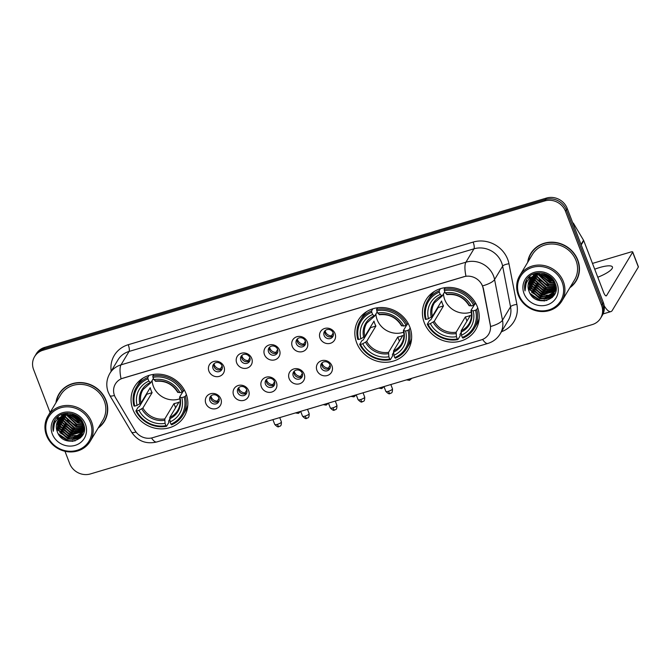 <?xml version="1.0" encoding="UTF-8"?>
<svg xmlns="http://www.w3.org/2000/svg" width="672" height="672" viewBox="0 0 672 672"><rect width="100%" height="100%" fill="white"/><g stroke="black" fill="none" stroke-linecap="round" stroke-linejoin="round"><path stroke-width="1.01" d="M356.681 342.804A28.972 26.788 -149 0 0 381.192 362.015A28.972 26.788 -149 0 0 408.08 349.826A28.972 26.788 -149 0 0 409.819 326.995A28.972 26.788 -149 0 0 385.308 307.793A28.972 26.788 -149 0 0 358.411 319.981A28.972 26.788 -149 0 0 356.681 342.804M424.259 322.694A28.972 26.788 -149 0 0 448.77 341.905A28.972 26.788 -149 0 0 475.658 329.717A28.972 26.788 -149 0 0 477.397 306.886A28.972 26.788 -149 0 0 452.886 287.683A28.972 26.788 -149 0 0 425.989 299.872A28.972 26.788 -149 0 0 424.259 322.694M132.888 409.408A28.972 26.788 -149 0 0 157.399 428.61A28.972 26.788 -149 0 0 184.296 416.422A28.972 26.788 -149 0 0 186.026 393.59A28.972 26.788 -149 0 0 161.515 374.388A28.972 26.788 -149 0 0 134.627 386.576A28.972 26.788 -149 0 0 132.888 409.408M220.87 398.933A8.198 7.585 31 0 1 216.199 408.593A8.198 7.585 31 0 1 205.834 403.41A8.198 7.585 31 0 1 210.504 393.75A8.198 7.585 31 0 1 220.87 398.933M209.908 400.73A4.922 4.553 -149 0 0 218.644 401.915A4.922 4.553 -149 0 0 214.771 394.783A4.922 4.553 -149 0 0 209.908 400.73M248.64 390.667A8.198 7.585 31 0 1 243.97 400.327A8.198 7.585 31 0 1 233.604 395.144A8.198 7.585 31 0 1 238.274 385.484A8.198 7.585 31 0 1 248.64 390.667M237.686 392.465A4.922 4.553 -149 0 0 246.414 393.658A4.922 4.553 -149 0 0 242.542 386.518A4.922 4.553 -149 0 0 237.686 392.465M276.419 382.402A8.198 7.585 31 0 1 271.74 392.062A8.198 7.585 31 0 1 261.374 386.879A8.198 7.585 31 0 1 266.045 377.219A8.198 7.585 31 0 1 276.419 382.402M265.457 384.199A4.922 4.553 -149 0 0 274.184 385.392A4.922 4.553 -149 0 0 270.32 378.252A4.922 4.553 -149 0 0 265.457 384.199M304.189 374.136A8.198 7.585 31 0 1 299.519 383.796A8.198 7.585 31 0 1 289.145 378.613A8.198 7.585 31 0 1 293.824 368.953A8.198 7.585 31 0 1 304.189 374.136M293.227 375.934A4.922 4.553 -149 0 0 301.955 377.126A4.922 4.553 -149 0 0 298.091 369.986A4.922 4.553 -149 0 0 293.227 375.934M331.96 365.87A8.198 7.585 31 0 1 327.289 375.53A8.198 7.585 31 0 1 316.924 370.348A8.198 7.585 31 0 1 321.594 360.688A8.198 7.585 31 0 1 331.96 365.87M321.006 367.668A4.922 4.553 -149 0 0 329.734 368.861A4.922 4.553 -149 0 0 325.861 361.721A4.922 4.553 -149 0 0 321.006 367.668M223.969 366.702A8.198 7.585 31 0 1 219.299 376.362A8.198 7.585 31 0 1 208.933 371.179A8.198 7.585 31 0 1 213.604 361.519A8.198 7.585 31 0 1 223.969 366.702M213.007 368.491A4.922 4.553 -149 0 0 221.743 369.684A4.922 4.553 -149 0 0 217.871 362.544A4.922 4.553 -149 0 0 213.007 368.491M251.74 358.436A8.198 7.585 31 0 1 247.069 368.096A8.198 7.585 31 0 1 236.704 362.914A8.198 7.585 31 0 1 241.374 353.254A8.198 7.585 31 0 1 251.74 358.436M240.786 360.226A4.922 4.553 -149 0 0 249.514 361.418A4.922 4.553 -149 0 0 245.641 354.287A4.922 4.553 -149 0 0 240.786 360.226M279.518 350.171A8.198 7.585 31 0 1 274.84 359.831A8.198 7.585 31 0 1 264.474 354.648A8.198 7.585 31 0 1 269.144 344.988A8.198 7.585 31 0 1 279.518 350.171M268.556 351.968A4.922 4.553 -149 0 0 277.284 353.153A4.922 4.553 -149 0 0 273.42 346.021A4.922 4.553 -149 0 0 268.556 351.968M307.289 341.905A8.198 7.585 31 0 1 302.618 351.565A8.198 7.585 31 0 1 292.244 346.382A8.198 7.585 31 0 1 296.923 336.722A8.198 7.585 31 0 1 307.289 341.905M296.327 343.703A4.922 4.553 -149 0 0 305.054 344.896A4.922 4.553 -149 0 0 301.19 337.756A4.922 4.553 -149 0 0 296.327 343.703M335.059 333.64A8.198 7.585 31 0 1 330.389 343.3A8.198 7.585 31 0 1 320.023 338.117A8.198 7.585 31 0 1 324.694 328.457A8.198 7.585 31 0 1 335.059 333.64M324.106 335.437A4.922 4.553 -149 0 0 332.833 336.63A4.922 4.553 -149 0 0 328.961 329.49A4.922 4.553 -149 0 0 324.106 335.437M219.064 400.957A4.922 4.553 31 0 1 210.857 396.026M246.834 392.692A4.922 4.553 31 0 1 238.627 387.761M274.613 384.426A4.922 4.553 31 0 1 266.398 379.495M302.383 376.16A4.922 4.553 31 0 1 294.168 371.23M330.154 367.903A4.922 4.553 31 0 1 321.947 362.964M222.163 368.726A4.922 4.553 31 0 1 213.956 363.796M249.934 360.461A4.922 4.553 31 0 1 241.727 355.53M277.712 352.195A4.922 4.553 31 0 1 269.497 347.264M305.483 343.93A4.922 4.553 31 0 1 297.268 338.999M333.253 335.664A4.922 4.553 31 0 1 325.046 330.733M115.609 397.841A14.759 13.65 31 0 1 114.509 395.581A14.759 13.65 31 0 1 115.399 383.947A14.759 13.65 31 0 1 122.917 378.193L463.814 276.746A14.759 13.65 31 0 1 483.16 288.456L490.266 324.929A14.759 13.65 31 0 1 488.704 334.177A14.759 13.65 31 0 1 481.177 339.931L152.653 437.699A14.759 13.65 31 0 1 135.089 430.626L115.609 397.841M98.095 428.131A26.519 24.511 -149 0 0 104.446 421.277A26.519 24.511 -149 0 0 106.033 400.386A26.519 24.511 -149 0 0 83.605 382.813A26.519 24.511 -149 0 0 58.993 393.96A26.519 24.511 -149 0 0 55.919 402.788M102.581 423.494A26.519 24.511 -149 0 0 104.866 420.554M569.839 287.742A26.519 24.511 -149 0 0 576.19 280.896A26.519 24.511 -149 0 0 577.769 260.005A26.519 24.511 -149 0 0 555.341 242.424A26.519 24.511 -149 0 0 530.729 253.579A26.519 24.511 -149 0 0 527.663 262.408M574.316 283.114A26.519 24.511 -149 0 0 576.601 280.174M121.061 378.798L465.965 276.158A19.135 5.569 -106.6 0 1 465.914 262.206A21.865 20.219 31 0 1 493.567 276.024A21.865 20.219 31 0 1 494.584 279.552L502.496 320.191A21.865 20.219 31 0 1 500.178 333.9L508.225 320.502A21.865 20.219 -149 0 0 510.544 306.802L502.631 266.162A21.865 20.219 -149 0 0 501.614 262.634A21.865 20.219 -149 0 0 473.97 248.816L129.058 351.448A21.865 20.219 -149 0 0 117.911 359.974L109.864 373.372A21.865 20.219 31 0 1 121.01 364.846A19.135 5.569 73.4 0 0 121.061 378.798M64.966 451.282L69.678 463.571A16.405 15.162 -149 0 0 90.418 473.936L592.234 324.601A16.405 15.162 -149 0 0 600.6 318.209L602.314 315.353A16.405 15.162 -149 0 0 603.296 302.425L567.21 208.429L566.353 209.857A16.405 15.162 -149 0 0 545.614 199.492L43.798 348.827A16.405 15.162 -149 0 0 35.44 355.219A16.405 15.162 -149 0 1 43.798 348.827L545.614 199.492A16.405 15.162 -149 0 1 566.353 209.857L602.44 303.853L566.353 209.857L565.496 211.285A16.405 15.162 -149 0 0 544.757 200.92L42.941 350.255A16.405 15.162 -149 0 0 34.583 356.647A16.405 15.162 -149 0 0 33.6 369.575L50.081 412.507M601.457 316.781A16.405 15.162 -149 0 0 602.44 303.853A16.405 15.162 -149 0 1 601.457 316.781M481.656 283.996L483.319 288.204L490.636 326.5A19.135 5.603 -11 0 0 502.496 320.191L510.544 306.802A5.468 1.604 169 0 1 516.886 304.408A27.334 25.276 31 0 1 501.488 331.716M600.6 318.209A16.405 15.162 -149 0 0 601.574 305.281L565.496 211.285M531.174 252.874A26.519 24.511 -149 0 0 529.645 256.276M59.43 393.254A26.519 24.511 -149 0 0 57.91 396.656M567.21 208.429A16.405 15.162 -149 0 0 546.479 198.064L44.663 347.399A16.405 15.162 -149 0 0 36.296 353.791L34.583 356.647M72.374 413.834A21.865 20.219 -149 0 0 73.399 414.733M74.693 415.724A21.865 20.219 -149 0 0 78.271 417.824M79.766 418.471A21.865 20.219 -149 0 0 80.228 418.648M90.401 422.638A23.512 21.731 -149 0 0 60.682 407.778A23.512 21.731 -149 0 0 47.284 435.464A23.512 21.731 -149 0 0 77.011 450.324A23.512 21.731 -149 0 0 90.401 422.638M91.619 421.982A24.604 22.747 -149 0 0 70.804 405.67A24.604 22.747 -149 0 0 47.972 416.018A24.604 22.747 -149 0 0 46.502 435.406A24.604 22.747 -149 0 0 67.309 451.71A24.604 22.747 -149 0 0 90.149 441.361A24.604 22.747 -149 0 0 91.619 421.982M90.149 441.361L102.808 420.294A24.604 22.747 -149 0 0 104.278 400.907A24.604 22.747 -149 0 0 83.471 384.602A24.604 22.747 -149 0 0 60.631 394.951L47.972 416.018M61.715 390.314A26.242 24.259 -149 0 0 60.085 392.675L59.228 394.103A26.242 24.259 -149 0 0 56.28 402.184M98.456 427.526A26.242 24.259 -149 0 0 104.21 421.134A26.242 24.259 -149 0 0 105.781 400.462A26.242 24.259 -149 0 0 83.58 383.065A26.242 24.259 -149 0 0 59.228 394.103M80.069 419.521L72.584 415.027M79.397 418.816L73.542 415.296M81.64 421.68L78.91 421.285L69.896 414.624M81.346 421.201L79.178 420.84L70.476 414.666M82.505 423.419L77.834 423.074L67.922 414.658M82.328 423.007L78.103 422.629L68.376 414.624M83.017 424.939L76.759 424.864L66.293 414.893M82.908 424.578L77.028 424.41L66.679 414.817M83.303 426.334L75.692 426.644L65.486 417.505L64.89 415.262M83.252 425.998L75.961 426.199L65.755 417.052L65.226 415.162M84.235 427.199L83.706 427.484M83.429 427.627L74.617 428.434L64.42 419.286L63.647 415.716M83.412 427.308L74.886 427.988L64.688 418.841L63.941 415.59M84.311 428.232L83.664 428.677M83.42 428.828L73.542 430.214L63.344 421.075L62.538 416.245M83.429 428.534L73.811 429.769L63.613 420.63L62.807 416.102M84.134 429.265L83.513 429.803M83.294 429.971L72.467 432.004L62.269 422.856L61.547 416.85M84.202 428.996L83.563 429.526M83.336 429.694L72.736 431.558L62.538 422.411L61.782 416.69M83.815 430.282L83.261 430.861M83.068 431.046L71.4 433.784L61.202 424.645L60.656 417.505M83.908 430.03L83.336 430.601M83.135 430.786L71.669 433.339L61.463 424.2L60.866 417.337M84.26 429.904L83.563 431.038M83.412 431.248L82.916 431.869M82.748 432.071L77.137 435.515L70.325 435.574L60.127 426.434L59.85 418.228M84.252 429.937L83.992 430.382M84.118 430.156L83.681 430.802M83.521 431.012L83.017 431.626M82.832 431.819L70.594 435.128L60.396 425.981L60.043 418.043M84.311 428.484L82.488 432.827M82.337 433.037L76.062 437.304L69.25 437.363L59.052 428.215L59.136 418.992M84.302 429.173L82.916 432.172M83.042 431.945L82.606 432.592M82.446 432.802L76.331 436.859L69.518 436.918L59.321 427.77L59.304 418.79M64.957 415.246A13.667 12.634 -149 0 0 57.994 420.571A13.667 12.634 -149 0 0 57.179 431.34C62.53 449.039 90.619 440.412 83.479 423.982C79.808 412.062 61.211 409.366 55.028 419.765C52.878 423.293 52.307 427.132 53.298 431.29C53.012 422.923 56.902 417.572 64.957 415.246C72.946 413.566 78.792 416.296 82.505 423.436L81.841 433.952L80.531 435.716L74.995 439.085L68.183 439.144L57.977 430.004L58.498 419.807M82.774 422.99L81.841 433.952M81.976 433.734L80.8 435.271L75.264 438.64L68.443 438.698L58.246 429.559L58.649 419.597M67.637 413.927L67.393 413.196M66.192 414.532L65.957 413.482M66.562 414.448L66.293 413.381M64.831 414.926L64.722 413.952M65.159 414.817L65.016 413.826M63.63 415.422L63.613 414.498M63.916 415.288L63.874 414.355M62.546 415.909L62.614 415.12M62.807 415.817L62.849 414.96M57.179 431.34L58.069 420.454M52.298 433.969A18.043 16.682 -149 0 0 75.113 445.376A18.043 16.682 -149 0 0 85.386 424.124A18.043 16.682 -149 0 0 62.58 412.726A18.043 16.682 -149 0 0 52.298 433.969M104.21 421.134L105.076 419.706A26.242 24.259 -149 0 0 106.394 417.152M53.298 431.29L54.936 419.916M75.121 440.899L68.452 440.639L58.246 433.776M80.699 437.615L73.937 439.328M70.333 439.034L59.858 432.692M82.379 435.49L79.363 436.825M78.826 436.985L75.004 437.548M71.408 437.245L60.925 430.912M72.475 435.456L62 429.122M73.55 433.675L63.076 427.333M74.626 431.886L64.151 425.552M83.118 429.845L79.296 430.399M75.692 430.105L65.218 423.763M63.168 420.554L61.807 416.674M61.622 415.649L61.555 415.162M77.843 426.527L67.368 420.193M79.985 422.957L69.51 416.623M81.06 421.176L70.585 414.834M79.052 418.496L73.987 415.456M73.114 414.649L72.307 413.818M73.004 441.336L68.317 440.866L59.564 435.758M80.371 437.934L72.358 439.53M82.228 435.725L78.985 437.128M78.347 437.304L73.433 437.741M59.48 429.265L57.456 424.368M57.296 423.637L57.12 422.47M57.053 419.672L57.464 417.001M83.177 434.011L81.152 434.969M81.018 435.019L80.06 435.338M79.414 435.515L74.5 435.96M60.556 427.484L58.523 422.587M58.372 421.856L58.195 420.68M58.094 418.622L58.313 416.304M240.307 429.332A9.845 2.419 159 0 1 237.048 430.466A9.845 2.419 159 0 1 234.041 431.197M152.107 380.587A20.227 18.698 -149 0 0 153.359 386.299A20.227 18.698 -149 0 0 179.894 398.773M186.379 394.556L185.363 396.253L184.136 396.908A26.023 24.058 -149 0 1 170.957 424.166L170.075 421.882A23.512 21.731 -149 0 0 181.818 397.597L179.651 397.06L182.944 391.583M169.747 419.244L168.605 421.151L168.832 422.478L166.538 426.3L165.942 425.662A26.023 24.058 -149 0 1 136.676 411.029L139.003 410.34A23.512 21.731 -149 0 0 165.06 423.368L164.783 418.942L173.998 403.595A20.227 18.698 -149 0 0 179.012 402.1L169.798 417.446L170.075 421.882M147.966 378.823L147.798 377.471A27.115 25.074 -149 0 0 136.433 387.173A27.115 25.074 -149 0 0 133.988 406.031L134.778 406.081A26.023 24.058 -149 0 1 147.966 378.823L148.84 381.116A23.512 21.731 -149 0 0 137.096 405.392L140.994 403.049L150.217 387.702A20.227 18.698 -149 0 0 150.998 390.23A20.227 18.698 -149 0 0 152.116 392.65L142.901 407.996L139.003 410.34M136.676 411.029L135.887 410.978L138.18 407.156L139.415 406.552L146.815 394.229A25.973 24.007 31 0 1 146.58 393.758M170.957 424.166L171.553 424.805A27.115 25.074 -149 0 0 182.918 415.103L185.212 411.281A27.115 25.074 -149 0 0 187.824 405.031M183.464 391.306A27.115 25.074 -149 0 0 152.813 375.984L152.981 377.336A26.023 24.058 -149 0 1 182.238 391.961L184.304 389.903M153.787 374.346L152.813 375.984M182.918 415.103A27.115 25.074 -149 0 0 185.363 396.253M135.887 410.978A27.115 25.074 -149 0 0 166.538 426.3M182.238 391.961L179.92 392.65A23.512 21.731 -149 0 0 153.854 379.621L152.981 377.336M181.818 397.597L184.136 396.908M165.06 423.368L165.942 425.662M153.854 379.621L155.87 381.175M177.752 392.112L179.92 392.65M169.697 418.807A21.025 19.446 -149 0 0 180.012 397.471L179.651 397.06M143.027 378.118A27.115 25.074 -149 0 0 138.726 383.351L136.433 387.173M147.798 377.471L149.05 375.379M137.096 405.392L134.778 406.081M153.401 378.437L150.856 382.662L148.84 381.116M150.856 382.662L150.2 382.561A21.025 19.446 -149 0 0 139.877 403.906M146.815 394.229L152.116 392.65M173.998 403.595L175.61 407.77M464.092 362.737A9.845 2.419 159 0 1 460.841 363.871A9.845 2.419 159 0 1 457.825 364.602M375.892 313.992A20.227 18.698 -149 0 0 377.143 319.704A20.227 18.698 -149 0 0 403.679 332.178M410.172 327.961L409.147 329.658L407.929 330.313A26.023 24.058 -149 0 1 394.741 357.571L393.868 355.286A23.512 21.731 -149 0 0 405.611 331.002L403.444 330.464L406.728 324.988M393.54 352.649L392.389 354.547L392.624 355.883L390.323 359.705L389.726 359.066A26.023 24.058 -149 0 1 360.469 344.434L362.788 343.745A23.512 21.731 -149 0 0 388.853 356.773L388.567 352.346L397.79 337A20.227 18.698 -149 0 0 402.805 335.504L393.582 350.851L393.868 355.286M371.75 312.228L371.582 310.876A27.115 25.074 -149 0 0 360.217 320.578A27.115 25.074 -149 0 0 357.773 339.436L358.571 339.486A26.023 24.058 -149 0 1 371.75 312.228L372.632 314.521A23.512 21.731 -149 0 0 360.889 338.797L364.787 336.454L374.002 321.107A20.227 18.698 -149 0 0 374.783 323.635A20.227 18.698 -149 0 0 375.9 326.054L366.685 341.401L362.788 343.745M360.469 344.434L359.671 344.383L361.973 340.561L363.199 339.956L370.6 327.634A25.973 24.007 31 0 1 370.373 327.163M394.741 357.571L395.338 358.21A27.115 25.074 -149 0 0 406.703 348.508L409.004 344.686A27.115 25.074 -149 0 0 411.608 338.436M407.249 324.71A27.115 25.074 -149 0 0 376.597 309.389L376.765 310.733A26.023 24.058 -149 0 1 406.031 325.366L408.097 323.308M377.58 307.751L376.597 309.389M406.703 348.508A27.115 25.074 -149 0 0 409.147 329.658M359.671 344.383A27.115 25.074 -149 0 0 390.323 359.705M406.031 325.366L403.704 326.054A23.512 21.731 -149 0 0 377.647 313.026L376.765 310.733M405.611 331.002L407.929 330.313M388.853 356.773L389.726 359.066M377.647 313.026L379.655 314.58M401.545 325.517L403.704 326.054M393.481 352.212A21.025 19.446 -149 0 0 403.805 330.876L403.444 330.464M366.811 311.522A27.115 25.074 -149 0 0 362.51 316.756L360.217 320.578M371.582 310.876L372.842 308.784M360.889 338.797L358.571 339.486M377.185 311.842L374.648 316.067L372.632 314.521M374.648 316.067L373.985 315.966A21.025 19.446 -149 0 0 363.661 337.31M370.6 327.634L375.9 326.054M397.79 337L399.395 341.174M531.67 342.628A9.845 2.419 159 0 1 528.419 343.762A9.845 2.419 159 0 1 525.403 344.492M443.47 293.882A20.227 18.698 -149 0 0 444.721 299.594A20.227 18.698 -149 0 0 471.257 312.068M477.742 307.852L476.725 309.548L475.507 310.204A26.023 24.058 -149 0 1 462.319 337.462L461.446 335.177A23.512 21.731 -149 0 0 473.18 310.892L471.022 310.355L474.306 304.878M461.118 332.539L459.967 334.438L460.202 335.773L457.901 339.595L457.304 338.957A26.023 24.058 -149 0 1 428.047 324.324L430.366 323.635A23.512 21.731 -149 0 0 456.431 336.664L456.145 332.228L465.368 316.89A20.227 18.698 -149 0 0 470.383 315.395L461.16 330.742L461.446 335.177M439.328 292.118L439.16 290.766A27.115 25.074 -149 0 0 427.795 300.468A27.115 25.074 -149 0 0 425.351 319.326L426.14 319.376A26.023 24.058 -149 0 1 439.328 292.118L440.21 294.412A23.512 21.731 -149 0 0 428.467 318.688L432.365 316.344L441.58 300.997A20.227 18.698 -149 0 0 442.361 303.526A20.227 18.698 -149 0 0 443.478 305.945L434.263 321.292L430.366 323.635M428.047 324.324L427.249 324.265L429.542 320.452L430.777 319.847L438.178 307.524A25.973 24.007 31 0 1 437.942 307.054M462.319 337.462L462.916 338.1A27.115 25.074 -149 0 0 474.281 328.398L476.582 324.576A27.115 25.074 -149 0 0 479.186 318.326M474.827 304.601A27.115 25.074 -149 0 0 444.175 289.271L444.343 290.623A26.023 24.058 -149 0 1 473.609 305.256L475.667 303.198M445.158 287.641L444.175 289.271M474.281 328.398A27.115 25.074 -149 0 0 476.725 309.548M427.249 324.265A27.115 25.074 -149 0 0 457.901 339.595M473.609 305.256L471.282 305.945A23.512 21.731 -149 0 0 445.217 292.916L444.343 290.623M473.18 310.892L475.507 310.204M456.431 336.664L457.304 338.957M445.217 292.916L447.233 294.47M469.123 305.407L471.282 305.945M461.059 332.102A21.025 19.446 -149 0 0 471.383 310.766L471.022 310.355M434.389 291.413A27.115 25.074 -149 0 0 430.088 296.646L427.795 300.468M439.16 290.766L440.42 288.674M428.467 318.688L426.14 319.376M444.763 291.724L442.218 295.957L440.21 294.412M442.218 295.957L441.563 295.856A21.025 19.446 -149 0 0 431.239 317.201M438.178 307.524L443.478 305.945M465.368 316.89L466.973 321.065M214.057 363.695A6.014 5.561 -149 0 0 214.368 364.862A6.014 5.561 -149 0 0 220.391 368.903L222.113 366.038M220.5 369.76L220.391 368.903M241.828 355.429A6.014 5.561 -149 0 0 242.138 356.597A6.014 5.561 -149 0 0 248.161 360.646L249.883 357.773M248.27 361.494L248.161 360.646M269.598 347.164A6.014 5.561 -149 0 0 269.917 348.331A6.014 5.561 -149 0 0 275.932 352.38L277.662 349.507M276.041 353.228L275.932 352.38M297.377 338.898A6.014 5.561 -149 0 0 297.688 340.074A6.014 5.561 -149 0 0 303.71 344.114L305.432 341.242M303.82 344.963L303.71 344.114M325.147 330.632A6.014 5.561 -149 0 0 325.458 331.808A6.014 5.561 -149 0 0 331.481 335.849L333.203 332.976M331.59 336.697L331.481 335.849M210.958 395.926A6.014 5.561 -149 0 0 211.268 397.093A6.014 5.561 -149 0 0 217.291 401.142L219.013 398.269M217.4 401.99L217.291 401.142M238.728 387.66A6.014 5.561 -149 0 0 239.039 388.836A6.014 5.561 -149 0 0 245.062 392.876L246.784 390.004M245.171 393.725L245.062 392.876M266.498 379.394A6.014 5.561 -149 0 0 266.818 380.57A6.014 5.561 -149 0 0 272.832 384.611L274.562 381.738M272.941 385.459L272.832 384.611M294.269 371.137A6.014 5.561 -149 0 0 294.588 372.305A6.014 5.561 -149 0 0 300.611 376.345L302.333 373.472M300.72 377.194L300.611 376.345M322.048 362.872A6.014 5.561 -149 0 0 322.358 364.039A6.014 5.561 -149 0 0 328.381 368.08L330.103 365.207M328.49 368.928L328.381 368.08M597.786 277.234A17.497 4.301 -21 0 0 612.444 267.002A17.497 4.301 -21 0 0 599.55 267.557A17.497 4.301 -21 0 0 594.703 269.203M544.11 273.454A21.865 20.219 -149 0 0 545.135 274.344M546.437 275.344A21.865 20.219 -149 0 0 550.007 277.444M551.502 278.09A21.865 20.219 -149 0 0 551.964 278.267M604.17 305.76A21.865 6.367 73.4 0 0 610.924 311.598A21.865 6.367 73.4 0 0 612.284 310.422L638.358 267.028L632.654 252.185L606.581 295.579A5.468 1.588 -106.6 0 1 606.245 295.873A5.468 1.588 -106.6 0 1 603.616 292.421L583.758 240.694L581.221 244.919M632.654 252.185A2.73 0.672 -21 0 0 632.705 251.958L638.4 266.792A2.73 0.672 159 0 1 638.358 267.028M632.705 251.958A2.73 0.672 -21 0 0 630.689 252.042L592.477 263.416M572.678 222.667A2.73 2.528 31 0 1 573.686 223.675L583.548 240.274A2.73 2.528 31 0 1 583.758 240.694M562.136 282.248A23.512 21.731 -149 0 0 532.417 267.397A23.512 21.731 -149 0 0 519.028 295.084A23.512 21.731 -149 0 0 548.747 309.943A23.512 21.731 -149 0 0 562.136 282.248M563.354 281.593A24.604 22.747 -149 0 0 542.539 265.289A24.604 22.747 -149 0 0 519.708 275.638A24.604 22.747 -149 0 0 518.238 295.025A24.604 22.747 -149 0 0 539.053 311.329A24.604 22.747 -149 0 0 561.884 300.98A24.604 22.747 -149 0 0 563.354 281.593M561.884 300.98L574.543 279.905A24.604 22.747 -149 0 0 576.013 260.526A24.604 22.747 -149 0 0 555.206 244.222A24.604 22.747 -149 0 0 532.367 254.57L519.708 275.638M533.459 249.934A26.242 24.259 -149 0 0 531.821 252.294L530.964 253.722A26.242 24.259 -149 0 0 528.024 261.803M570.2 287.146A26.242 24.259 -149 0 0 575.954 280.753A26.242 24.259 -149 0 0 577.517 260.081A26.242 24.259 -149 0 0 555.324 242.684A26.242 24.259 -149 0 0 530.964 253.722M551.804 279.14L544.328 274.646M551.132 278.435L545.278 274.915M553.384 281.299L550.645 280.904L541.632 274.243M553.081 280.82L550.914 280.459L542.212 274.285M536.701 274.865A13.667 12.634 -149 0 0 529.729 280.19A13.667 12.634 -149 0 0 528.914 290.959C534.265 308.658 562.355 300.031 555.223 283.592C551.544 271.681 532.946 268.985 526.764 279.384C524.622 282.912 524.042 286.751 525.034 290.909C524.748 282.542 528.637 277.192 536.701 274.865C544.681 273.176 550.528 275.906 554.249 283.055L549.57 282.694L539.658 274.277M554.064 282.626L549.839 282.248L540.112 274.243M554.753 284.558L548.503 284.474L538.028 274.512M554.652 284.197L548.772 284.029L538.415 274.436M555.047 285.953L547.428 286.264L537.23 277.116L536.626 274.882M554.988 285.617L547.697 285.818L537.499 276.671L536.962 274.781M555.971 286.818L555.442 287.104M555.164 287.238L546.353 288.053L536.155 278.905L535.382 275.335M555.148 286.927L546.622 287.599L536.424 278.46L535.676 275.209M556.046 287.851L555.4 288.296M555.156 288.448L545.278 289.834L535.08 280.694L534.274 275.864M555.173 288.154L545.546 289.388L535.349 280.241L534.542 275.722M555.878 288.884L555.248 289.414M555.03 289.59L544.211 291.623L534.013 282.475L533.282 276.461M555.946 288.616L555.299 289.145M555.072 289.313L544.48 291.178L534.274 282.03L533.518 276.31M555.559 289.901L554.996 290.48M554.803 290.665L543.136 293.404L532.938 284.264L532.392 277.124M555.643 289.649L555.072 290.22M554.87 290.405L543.404 292.958L533.207 283.819L532.602 276.956M555.996 289.523L555.299 290.657M555.148 290.867L554.66 291.488M554.484 291.69L548.873 295.134L542.06 295.193L531.863 286.045L531.586 277.838M555.996 289.556L555.727 290.002M555.853 289.775L555.416 290.422M555.257 290.632L554.753 291.236M554.568 291.438L542.329 294.748L532.132 285.6L531.779 277.654M556.055 288.103L554.224 292.446M554.072 292.656L547.806 296.915L540.994 296.982L530.788 287.834L530.872 278.611M556.046 288.792L554.652 291.791M554.786 291.564L554.341 292.211M554.182 292.421L548.075 296.47L541.254 296.528L531.056 287.389L531.04 278.41M554.249 283.055L553.577 293.572L552.275 295.336L546.731 298.704L539.918 298.763L529.721 289.624L530.233 279.426M554.518 282.61L553.577 293.572M553.711 293.345L552.535 294.882L547 298.259L540.187 298.318L529.99 289.17L530.384 279.216M539.372 273.546L539.196 273.034M537.928 274.151L537.701 273.101M538.297 274.067L538.037 272.992M536.567 274.546L536.458 273.571M536.894 274.436L536.752 273.445M535.366 275.041L535.349 274.117M535.651 274.907L535.618 273.974M534.29 275.52L534.349 274.73M534.542 275.428L534.593 274.571M528.914 290.959L529.805 280.064M524.042 293.588A18.043 16.682 -149 0 0 546.848 304.996A18.043 16.682 -149 0 0 557.122 283.744A18.043 16.682 -149 0 0 534.316 272.345A18.043 16.682 -149 0 0 524.042 293.588M575.954 280.753L576.811 279.325A26.242 24.259 -149 0 0 578.13 276.772M525.034 290.909L526.672 279.535M546.857 300.518L540.187 300.258L529.981 293.395M552.443 297.234L545.672 298.948M542.069 298.645L531.594 292.312M554.114 295.109L551.099 296.444M550.57 296.604L546.748 297.167M543.144 296.864L532.669 290.522M544.219 295.075L533.736 288.742M545.286 293.294L534.811 286.952M546.361 291.505L535.886 285.172M554.862 289.464L551.04 290.018M547.436 289.716L536.962 283.382M534.904 280.174L533.543 276.293M533.358 275.268L533.291 274.781M549.578 286.146L539.104 279.812M551.729 282.576L541.254 276.242M552.796 280.787L542.321 274.453M550.796 278.116L545.731 275.066M544.849 274.268L544.043 273.428M544.74 300.947L540.053 300.485L531.3 295.369M552.107 297.553L544.093 299.149M553.963 295.344L550.721 296.747M550.082 296.923L545.168 297.36M531.224 288.884L529.192 283.987M529.032 283.256L528.856 282.089M528.788 279.292L529.2 276.612M554.912 293.63L552.888 294.588M552.762 294.638L551.796 294.958M551.158 295.134L546.244 295.571M532.291 287.104L530.267 282.206M530.107 281.476L529.931 280.3M529.83 278.242L530.048 275.923M473.138 242.08A5.468 1.588 -106.6 0 1 473.97 248.816L465.914 262.206L121.01 364.846L129.058 351.448A5.468 1.588 -106.6 0 0 128.234 344.719L473.138 242.08A27.334 25.276 31 0 1 507.704 259.358A27.334 25.276 31 0 1 508.973 263.768L516.886 304.408M109.864 373.372C106.42 379.428 105.882 385.72 108.242 392.238L109.855 395.573A19.135 3.671 -30.7 0 0 114.467 395.447M482.614 339.419A19.135 5.569 73.4 0 0 487.838 343.451C493.139 341.813 497.246 338.629 500.178 333.9M487.838 343.451L156.727 441.983A19.135 5.569 -106.6 0 1 151.519 437.984M156.727 441.983C146.076 444.41 137.684 441.118 131.561 432.104A19.135 3.671 -30.7 0 0 136.03 432.029M482.614 285.894A19.135 5.603 -11 0 0 494.584 279.552L502.631 266.162A5.468 1.604 169 0 1 508.973 263.768M111.174 371.188A27.334 25.276 31 0 1 128.234 344.719M544.757 200.92L546.479 198.064M42.941 350.255L44.663 347.399M601.574 305.281L603.296 302.425M74.088 415.531A21.865 20.219 -149 0 0 78.859 418.32M169.798 417.446A20.227 18.698 -149 0 0 177.668 410.474C180.02 406.476 180.667 402.074 179.6 397.27M142.901 407.996A20.227 18.698 -149 0 0 164.783 418.942M178.114 392.524A21.025 19.446 -149 0 0 155.207 381.074M141.775 408.853A21.025 19.446 -149 0 0 164.682 420.302M150.721 382.796L142.985 389.634A20.227 18.698 -149 0 0 140.994 403.049M393.582 350.851A20.227 18.698 -149 0 0 401.453 343.879C403.805 339.881 404.452 335.479 403.393 330.674M366.685 341.401A20.227 18.698 -149 0 0 388.567 352.346M401.906 325.928A21.025 19.446 -149 0 0 379 314.479M365.568 342.258A21.025 19.446 -149 0 0 388.466 353.707M374.506 316.201L366.778 323.039A20.227 18.698 -149 0 0 364.787 336.454M461.16 330.742A20.227 18.698 -149 0 0 469.031 323.77C471.383 319.771 472.03 315.37 470.963 310.565M434.263 321.292A20.227 18.698 -149 0 0 456.145 332.228M469.484 305.819A21.025 19.446 -149 0 0 446.578 294.37M433.138 322.148A21.025 19.446 -149 0 0 456.044 333.598M442.084 296.092L434.347 302.929A20.227 18.698 -149 0 0 432.365 316.344M295.428 412.927L298.418 413.381A3.553 1.033 -106.6 0 1 297.293 412.373M323.198 404.662L326.197 405.115A3.553 1.033 -106.6 0 1 325.063 404.107M350.977 396.396L353.968 396.85A3.553 1.033 -106.6 0 1 352.834 395.842M378.748 388.13L381.738 388.584A3.553 1.033 -106.6 0 1 380.604 387.576M406.518 379.865L409.508 380.318A3.553 1.033 -106.6 0 1 408.383 379.31M277.376 424.343A3.553 0.874 159 0 1 274.756 424.452C279.098 428.82 278.662 425.855 279.082 426.586A3.553 1.033 -106.6 0 1 277.376 424.343A3.553 0.874 159 0 0 281.392 421.907L279.737 417.598M305.147 416.077A3.553 0.874 159 0 1 302.526 416.186C306.869 420.554 306.44 417.589 306.86 418.32A3.553 1.033 -106.6 0 1 305.147 416.077A3.553 0.874 159 0 0 309.162 413.641L307.507 409.332M332.917 407.812A3.553 0.874 159 0 1 330.296 407.921C334.648 412.289 334.211 409.324 334.631 410.054A3.553 1.033 -106.6 0 1 332.917 407.812A3.553 0.874 159 0 0 336.932 405.376L335.278 401.066M360.688 399.546A3.553 0.874 159 0 1 358.067 399.655C362.418 404.023 361.981 401.058 362.401 401.789A3.553 1.033 -106.6 0 1 360.688 399.546A3.553 0.874 159 0 0 364.703 397.11L363.056 392.801M388.466 391.28A3.553 0.874 159 0 1 385.846 391.398C390.188 395.758 389.752 392.792 390.172 393.523A3.553 1.033 -106.6 0 1 388.466 391.28A3.553 0.874 159 0 0 392.482 388.844L390.827 384.535M606.581 295.579L605.8 295.814M581.036 244.457L583.548 240.274M573.686 223.675L573.308 224.314M545.824 275.15A21.865 20.219 -149 0 0 550.603 277.939M109.855 395.573L131.561 432.104M177.719 392.364C172.561 384.09 165.211 380.411 155.669 381.326M401.503 325.769C396.346 317.495 388.996 313.816 379.462 314.731M469.081 305.659C463.924 297.385 456.574 293.706 447.04 294.622M300.678 411.373L298.418 413.381M330.296 407.921L328.448 403.099L326.197 405.115M358.067 399.655L356.219 394.834L353.968 396.85M385.846 391.398L383.989 386.568L381.738 388.584M411.768 378.302L409.508 380.318M274.756 424.452L272.899 419.63M281.392 421.907C281.467 427.409 279.619 425.712 279.082 426.586M302.526 416.186L300.678 411.365M309.162 413.641C309.238 419.143 307.398 417.446 306.86 418.32M336.932 405.376C337.016 410.886 335.168 409.181 334.631 410.054M364.703 397.11C364.787 402.62 362.939 400.915 362.401 401.789M392.482 388.844C392.557 394.355 390.709 392.65 390.172 393.523M610.924 311.598L603.061 313.933"/></g></svg>
